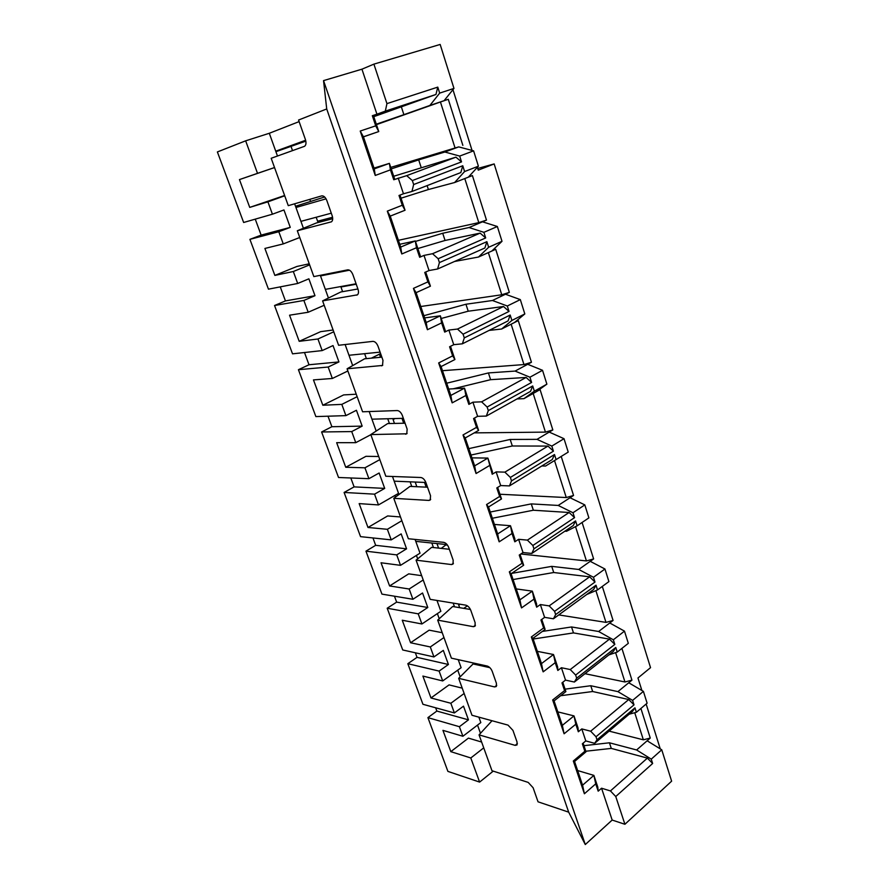 <?xml version="1.0" encoding="UTF-8"?>
<svg xmlns="http://www.w3.org/2000/svg" width="889" height="889" viewBox="0 0 889 889"><rect width="100%" height="100%" fill="white"/><g stroke="black" fill="none" stroke-linecap="round" stroke-linejoin="round"><path stroke-width="1.33" d="M357.145 396.694L341.809 404.384L345.91 415.63L356.433 410.262L362.167 426.12L351.722 431.576L355.767 442.666L370.835 434.688M376.191 431.054L369.191 411.551M362.167 426.12L331.886 426.72L321.607 431.976L351.722 431.576M321.607 431.976L338.542 477.493L368.913 478.693L364.935 467.803L345.743 467.27L336.664 442.678L355.767 442.666M371.924 419.175L403.339 418.319M327.997 416.196L331.886 426.72M378.703 456.502L365.968 456.313L345.743 467.27M364.935 467.803L379.825 459.624M493.228 771.141L479.604 782.087L470.803 757.973L450.812 751.649L442.944 730.358L462.891 736.27L459.402 726.702L468.459 719.857L463.502 706.166L454.379 712.945L450.845 703.266L430.976 697.965L422.886 676.073L442.7 680.941L439.11 671.095L448.423 664.483L443.322 650.392L433.943 656.938L430.309 646.959L410.585 642.758L402.261 620.233L421.919 623.978L418.219 613.843L427.798 607.498L422.553 592.996L412.907 599.275L409.162 589.007L389.593 585.951L381.025 562.77L400.528 565.337L396.716 554.892L406.573 548.824L401.172 533.889L391.238 539.879L360.556 536.645L344.099 492.45L354.1 486.883L384.704 488.394L379.136 473.004L368.913 478.693M486.316 416.074L488.317 410.618L532.7 385.948L530.544 391.36L486.316 416.074L477.615 416.319L473.593 418.552L476.537 427.353L478.615 430.398L474.493 418.052M405.062 423.208L387.626 423.586L370.802 434.577L406.784 433.799L407.14 429.131L402.373 415.552C401.072 412.452 399.383 410.785 397.283 410.551L362.579 411.785L347.088 368.791L364.601 358.8L381.859 357.156M546.879 384.159L536.389 391.671L523.943 398.65L534.367 391.171L546.879 384.159L542.534 370.302L529.933 377.214L531.6 382.459L487.128 407.04L481.594 401.828L472.915 402.184L477.615 416.319M529.933 377.214L515.098 371.08L527.699 364.29L542.534 370.302M488.317 410.618L487.128 407.04M532.7 385.948L534.367 391.171M389.426 423.542L387.726 418.741M471.937 457.857L487.861 458.079L492.439 471.792L492.217 474.248L496.14 471.892L504.874 472.137L547.98 446.078L512.32 445.989L470.992 455.046M516.954 398.95L523.943 398.65M533.167 393.483L545.457 432.121L552.836 429.932L540.079 389.604L536.389 391.671M468.814 448.623L510.175 439.455L537 439.355L552.836 429.932M545.457 432.121L474.226 432.876M403.706 423.231L401.995 418.363M430.665 499.407L428.931 500.429L430.265 499.974L430.532 495.729L425.909 482.583C424.653 479.571 422.964 477.882 420.853 477.504L385.815 476.237L370.802 434.577M474.648 465.858L465.214 437.977L463.025 434.954L476.071 473.526L474.648 465.858L487.861 458.079L492.217 474.248M476.071 473.526L489.339 465.647M476.537 427.353L463.025 434.954M465.214 437.977L478.615 430.398M394.46 423.431L393.105 419.586L395.072 418.541M504.874 472.137L510.375 477.437L553.425 451.168L547.98 446.078M553.425 451.168L551.813 446.089L537 439.355M510.175 439.455L512.32 445.989M551.813 446.089L564.015 438.688L549.213 432.087M345.91 415.63L315.873 416.585L298.426 369.702L328.174 367.035L338.942 361.923L309.005 364.757L298.426 369.702M341.809 404.384L322.829 405.24L313.461 379.903L332.353 378.47L328.174 367.035M356.245 394.205L343.643 394.916L322.829 405.24M448.678 389.049L464.503 388.16L469.236 402.339L468.859 404.384L472.915 402.184M481.594 401.828L526.121 377.447L490.617 379.681L453.279 388.782M347.877 370.98L332.353 378.47M352.689 365.59L345.132 344.532M333.753 331.808L317.94 338.987L322.174 350.588L333.019 345.565L338.942 361.923M255.243 219.138L261.144 235.107L290.259 227.373L283.958 209.948L272.412 214.205L243.642 222.483L217.383 151.941L245.653 140.829L269.311 133.272L299.115 121.615M347.088 368.791L382.514 365.457L382.97 360.323L378.036 346.288C376.714 343.098 375.002 341.465 372.924 341.365L338.609 345.276L322.607 300.882L357.411 294.837C358.623 293.759 358.812 291.87 357.978 289.192L352.889 274.679C351.522 271.401 349.81 269.789 347.743 269.845L313.85 276.601L297.315 230.751L331.43 221.828C332.819 220.683 333.053 218.616 332.142 215.627L326.863 200.603C325.463 197.236 323.74 195.658 321.707 195.88L288.269 205.659L271.189 158.275L304.549 146.296C306.116 145.096 306.394 142.829 305.394 139.484L298.56 120.026L326.719 108.958L323.54 80.621L361.945 69.186L376.936 114.192L385.326 111.125L386.937 103.624L373.902 64.13L361.945 69.186M272.412 214.205L267.911 201.847L249.731 207.393L239.452 179.589L257.51 173.344L245.653 140.829M261.144 235.107L249.909 239.352L278.813 231.729L290.259 227.373M249.909 239.352L268.456 289.169L297.693 283.48L293.326 271.512L274.857 275.401L264.9 248.453L283.258 243.908L278.813 231.729M280.257 286.869L285.436 300.915L314.984 295.704L308.872 278.824L297.693 283.48M285.436 300.915L274.534 305.516L303.882 300.449L314.984 295.704M317.94 338.987L299.204 341.32L289.558 315.195L308.194 312.25L303.882 300.449M274.534 305.516L292.525 353.833L322.174 350.588M304.494 352.522L309.005 364.757M490.617 379.681L488.417 372.936L446.711 383.203M515.098 371.08L488.417 372.936M526.121 377.447L531.6 382.459M489.094 330.408L501.607 329.019L511.897 320.44L510.175 315.028L508.097 320.885L462.38 343.81L453.746 344.688L449.59 346.766L452.634 355.867L438.666 362.945L452.168 402.861L450.834 395.427L464.503 388.16L465.88 395.483L468.859 404.384M450.512 346.299L454.935 359.523L452.634 355.867M366.379 358.634L364.623 353.678M380.092 352.122L348.988 355.267M333.097 330.008L320.64 331.653L299.204 341.32M269.311 133.272L275.734 151.174L305.638 140.251M257.51 173.344L274.534 167.543M277.479 156.031L275.734 151.174M452.946 89.678L472.059 150.441M477.371 167.332L478.249 170.132L494.173 163.932L477.726 168.454M239.452 179.589L274.545 167.565M249.731 207.393L284.613 195.502M267.911 201.847L284.713 195.802M303.405 228.262L294.626 203.803M283.258 243.908L299.76 237.507M274.857 275.401L296.937 266.456L309.239 263.8M293.326 271.512L309.616 264.878M308.194 312.25L324.185 305.283M328.441 298.026L320.296 275.312M275.923 151.686L305.838 141.14M373.791 116.67L435.954 94.467L385.326 111.125M376.936 114.192L372.335 115.703L373.391 115.492L378.758 131.561L363.445 136.85M372.335 115.703L375.714 125.838L378.758 131.561L363.423 136.784L360.223 131.05L375.247 175.455L374.269 168.866L363.423 136.784M375.714 125.838L360.223 131.05M375.247 175.455L390.438 169.866L389.393 163.376L374.269 168.866M390.438 169.866L393.749 179.756L394.649 179.111L389.393 163.376L374.002 168.088M324.641 196.98L295.515 206.27M295.959 207.504L326.063 198.836M393.749 179.756L406.695 175.644L455.935 157.164L393.694 176.266M398.228 178.078L403.462 193.758L411.94 191.479L413.652 184.534L412.34 180.556L406.695 175.644M331.286 213.193L300.927 221.361M413.652 184.534L462.758 165.754L460.835 172.566L411.94 191.479M403.462 193.758L399.005 195.48L402.273 205.248L405.051 210.237L399.994 195.102M402.273 205.248L387.315 211.138L390.238 216.116L405.051 210.237M387.315 211.138L401.795 253.965L400.695 247.064L390.238 216.116M401.795 253.965L416.474 247.731L415.307 240.93L400.695 247.064M416.474 247.731L419.664 257.277L420.386 256.121L415.307 240.93L399.761 244.286M320.518 275.923L349.477 270.189M419.664 257.277L423.997 255.41L432.543 253.709L480.127 233.118L445.067 240.463L417.852 248.542M423.997 255.41L429.043 270.545L437.61 268.989L439.422 262.577L438.166 258.743L432.543 253.709M356.078 283.78L325.33 289.358M439.422 262.577L486.872 241.675L484.872 247.998L437.61 268.989M429.043 270.545L424.742 272.445L427.898 281.88L430.42 286.18L425.698 272.023M427.898 281.88L413.441 288.38L416.108 292.67L430.42 286.18M413.441 288.38L427.42 329.719L426.209 322.54L416.108 292.67M427.42 329.719L441.611 322.896L440.333 315.817L426.209 322.54M441.611 322.896L444.689 332.108L445.233 330.486L440.333 315.817L424.631 317.895M444.689 332.108L448.878 330.063L457.491 329.052L503.507 306.505L468.214 311.206L441.222 318.484M462.38 343.81L464.302 337.887L463.069 334.186L457.491 329.052M448.878 330.063L453.746 344.688M438.666 362.945L441.088 366.568L454.935 359.523M450.834 395.427L441.088 366.568M452.168 402.861L465.88 395.483M322.607 300.882L340.843 291.97L357.911 288.981M297.315 230.751L316.317 222.983L332.697 218.694M527.699 364.29L531.444 362.268L523.965 364.568L442.478 370.702M371.369 358.156L380.603 353.6M510.175 315.028L464.302 337.887M380.525 357.289L379.425 354.166M373.902 64.13L440.166 44.45L453.968 88.411L444.078 100.69L429.898 105.447L439.677 93.112L453.968 88.411M310.45 201.103L309.828 199.347M292.525 150.63L291.07 146.518M318.062 222.528L316.184 217.249M342.598 291.659L340.787 286.558M435.954 94.467L437.777 87.122L386.937 103.624M437.777 87.122L439.677 93.112M401.395 107.024L403.895 114.659L429.898 105.447M376.303 124.216L403.895 114.659M421.13 167.332L418.697 159.887L391.238 168.899M455.935 157.164L461.524 161.887L459.68 156.075L444.844 152.019L418.697 159.887M412.34 180.556L461.524 161.887M462.758 165.754L464.591 171.544L478.404 166.187L473.593 150.852L459.68 156.075M427.12 185.612L428.398 189.535L454.623 182.534L464.591 171.544M401.028 198.203L428.398 189.535M317.595 221.228L332.575 217.272M445.067 240.463L442.711 233.262L415.474 241.419M480.127 233.118L485.683 237.941L483.905 232.329L469.059 227.528L442.711 233.262M438.166 258.743L485.683 237.941M486.872 241.675L488.65 247.264L502.007 241.319L497.351 226.506L483.905 232.329M454.512 261.477L478.515 257.021L488.65 247.264M340.943 286.98L356.233 284.213M468.214 311.206L465.936 304.238L423.886 315.695M503.507 306.505L509.03 311.428L507.308 306.005L492.462 300.504L465.936 304.238M463.069 334.186L509.03 311.428M511.897 320.44L524.821 313.939L520.321 299.604L507.308 306.005M523.965 364.568L511.131 324.207M531.444 362.268L518.265 320.607L501.607 329.019M514.453 322.529L524.821 313.939M492.462 300.504L505.474 294.237L520.321 299.604M505.474 294.237L509.341 292.37L501.763 294.77L420.786 306.505M509.341 292.37L495.718 249.309L478.515 257.021M488.35 252.609L501.763 294.77M502.007 241.319L491.784 251.065M469.059 227.528L482.505 221.805L497.351 226.506M482.505 221.805L486.494 220.116L478.804 222.617L398.416 240.319M486.494 220.116L472.403 175.578L454.623 182.534M464.791 178.556L478.804 222.617M444.844 152.019L458.735 146.896L473.593 150.852M478.404 166.187L468.336 177.167M458.735 146.896L390.738 167.41M462.858 145.374L448.289 99.29L440.433 101.991L455.068 147.996M376.447 124.638L440.433 101.991M448.289 99.29L444.078 100.69M479.604 782.087L447.912 771.396L427.909 717.634L436.855 711.056L435.654 707.788M454.379 712.945L422.942 704.288L407.829 663.694L417.03 657.349L415.352 652.793M433.943 656.938L402.728 649.97L387.193 608.232L396.65 602.131L394.46 596.197M412.907 599.275L381.937 594.119L365.957 551.169L375.669 545.324L372.958 537.956M354.1 486.883L350.811 477.982M384.704 488.394L374.558 494.162L378.481 504.93L398.55 493.351L392.494 476.482M323.54 80.621L585.284 844.55L568.682 812.157L538.045 801.811L533.111 787.743L528.199 782.409L491.984 770.73L479.049 734.87L515.153 745.36L517.02 744.938L517.042 742.015L512.964 730.402L508.03 725.113L471.992 715.267L458.68 678.34L494.584 686.93L496.34 686.475L496.406 683.274L492.206 671.306C491.039 668.528 489.383 666.783 487.239 666.05L451.401 658.16L437.688 620.133L473.381 626.689L475.015 626.212L475.137 622.7L470.803 610.365C469.603 607.509 467.936 605.776 465.803 605.165L430.198 599.342L416.074 560.159L451.501 564.559L453.001 564.082L453.19 560.214L448.712 547.48C447.489 544.557 445.811 542.846 443.678 542.346L408.351 538.734L393.783 498.329L428.931 500.429M459.402 726.702L427.909 717.634M468.459 719.857L436.855 711.056M439.11 671.095L407.829 663.694M448.423 664.483L417.03 657.349M418.219 613.843L387.193 608.232M427.798 607.498L396.65 602.131M396.716 554.892L365.957 551.169M406.573 548.824L375.669 545.324M374.558 494.162L344.099 492.45M391.238 539.879L387.382 529.311L367.99 527.477L359.167 503.607L378.481 504.93M585.284 844.55L612.165 820.058L601.553 788.21L598.197 791.166L595.741 783.842L584.395 793.766L573.316 761.006L584.851 751.272L582.351 743.793L585.795 740.926L581.795 728.913L578.328 731.769L575.805 724.213L564.104 733.781L552.669 699.965L564.571 690.597L561.981 682.885L565.526 680.118L561.404 667.728L557.836 670.462L555.225 662.661L543.157 671.862L531.344 636.946L543.624 627.967L540.957 620L544.613 617.355L540.345 604.553L536.667 607.176L533.978 599.119L521.532 607.909L509.33 571.838L521.999 563.293L519.243 555.058L523.01 552.536L518.609 539.312L514.809 541.812L512.031 533.489L499.174 541.834L486.561 504.552L499.64 496.451L496.795 487.939L500.696 485.561L496.14 471.892M568.682 812.157L326.719 108.958M394.171 481.171L425.875 482.483M483.738 747.849L470.803 757.973M494.173 163.932L650.537 667.65L637.958 677.985L641.891 690.486M646.147 704.021L660.249 748.86M481.638 742.048L468.425 738.114L450.812 751.649M480.482 733.314L477.515 725.091M478.86 717.145L480.816 722.579L462.891 736.27M464.136 693.487L450.845 703.266M462.213 688.153L449.067 684.886L430.976 697.965M460.158 676.862L457.735 670.15M458.235 659.671L461.124 667.717L442.7 680.941M443.967 637.546L430.309 646.959M442.222 632.712L429.165 630.157L410.585 642.758M439.233 618.733L437.388 613.61M436.988 600.453L440.866 611.276L421.919 623.978M423.22 579.972L409.162 589.007M421.664 575.672L408.707 573.861L389.593 585.951M417.674 558.837L416.441 555.414M447.1 544.624L415.774 541.357L420.019 553.18L400.528 565.337M415.774 541.357L415.074 539.423M401.839 520.698L387.382 529.311M400.495 516.965L387.648 515.942L367.99 527.477M395.449 497.107L394.86 495.484M500.696 485.561L509.441 485.916L511.519 480.893L510.375 477.437M612.165 820.058L624.911 824.281L615.755 796.533L610.443 790.932L601.553 788.21M577.628 770.552L593.885 775.386L597.786 787.065L598.197 791.166M610.443 790.932L647.392 758.106L611.276 748.405L585.818 751.227M584.395 793.766L582.573 785.187L593.885 775.386L595.741 783.842M582.573 785.187L574.561 761.473L573.316 761.006M574.561 761.473L586.007 751.805L584.851 751.272M586.007 751.805L583.117 743.16M629.179 714.2L636.38 712.289L634.957 707.833L632.512 711.389L594.663 743.304L585.795 740.926M594.663 743.304L597.008 739.792L596.008 736.759L590.663 731.203L581.795 728.913M557.792 711.867L574.005 715.901L578.028 727.947L578.328 731.769M590.663 731.203L628.734 699.532L592.663 691.52L560.648 695.709M564.104 733.781L562.348 725.346L574.005 715.901L575.805 724.213M562.348 725.346L554.08 700.888L552.669 699.965M554.08 700.888L565.882 691.575L564.571 690.597M565.882 691.575L562.77 682.263M608.821 654.949L617.244 652.07L615.788 647.47L613.388 651.359L574.383 682.041L565.526 680.118M574.383 682.041L576.672 678.185L575.639 675.051L570.249 669.55L561.404 667.728M537.334 651.348L553.503 654.515L557.647 666.95L557.836 670.462M570.249 669.55L609.487 639.124L573.483 632.912L533.167 639.024M543.157 671.862L541.479 663.594L553.503 654.515L555.225 662.661M541.479 663.594L532.944 638.335L531.344 636.946M532.944 638.335L545.113 629.412L543.624 627.967M545.113 629.412L541.768 619.411M586.718 594.497L597.508 589.94L596.008 585.206L593.652 589.44L553.436 618.788L544.613 617.355M553.436 618.788L555.658 614.566L554.592 611.332L549.169 605.887L540.345 604.553M516.231 588.907L532.333 591.152L536.612 603.987L536.667 607.176M549.169 605.887L589.629 576.817L553.725 572.516L513.064 579.55M521.532 607.909L519.921 599.831L532.333 591.152L533.978 599.119M519.921 599.831L511.108 573.738L509.33 571.838M511.108 573.738L523.665 565.237L521.999 563.293M523.665 565.237L520.076 554.492M564.915 531.166L566.493 531.3L577.139 525.81L575.583 520.921L573.294 525.532L531.8 553.447L523.01 552.536M531.8 553.447L533.956 548.846L532.855 545.502L527.388 540.123L518.609 539.312M494.44 524.443L510.464 525.71L514.887 538.967L514.809 541.812M527.388 540.123L569.138 512.497L533.344 510.23L492.35 518.254M499.174 541.834L497.662 533.956L510.464 525.71L512.031 533.489M497.662 533.956L488.55 506.986L486.561 504.552M488.55 506.986L501.507 498.929L499.64 496.451M501.507 498.929L497.662 487.416M511.519 480.893L554.492 454.535L552.269 459.535L509.441 485.916M449.345 549.28L431.632 547.346L416.074 560.159M470.425 609.476L452.657 606.509L437.688 620.133M489.861 667.661L473.081 663.95L458.68 678.34M492.017 720.735L479.049 734.87M427.542 487.205L409.962 486.405L393.783 498.329M582.095 522.476L593.619 558.925L590.218 561.337L604.953 569.004L593.485 577.283L594.997 582.039L554.592 611.332M602.309 586.418L613.077 620.466L609.765 622.989L624.478 631.134L613.343 639.791L614.81 644.403L575.639 675.051M621.911 648.392L631.946 680.141L628.734 682.774L643.403 691.375L632.601 700.388L634.013 704.855L596.008 736.759M640.902 708.455L650.259 738.048L647.136 740.781L661.749 749.794L651.259 759.15L652.637 763.484L647.392 758.106M561.215 456.435L573.549 495.451L570.038 497.74L584.818 504.896L572.983 512.742L574.55 517.654L532.855 545.502M458.735 605.076L460.002 604.22M441.244 548.391L446.356 544.546M426.187 487.15L424.52 482.427M661.749 749.794L671.617 781.175L624.911 824.281M474.937 664.361L474.537 663.261M454.501 606.809L453.179 603.098M433.454 547.546L431.854 543.035M411.774 486.483L410.118 481.827M436.966 543.568L438.577 548.102M458.335 603.942L459.657 607.676M479.727 664.405L480.36 664.539M415.196 482.038L416.852 486.716M554.492 454.535L556.103 459.591L568.227 452.101L564.015 438.688M615.755 796.533L652.637 763.484M651.259 759.15L636.624 749.972L609.443 742.793L611.276 748.405M609.443 742.793L583.951 745.671M634.957 707.833L597.008 739.792M636.38 712.289L647.114 703.199L643.403 691.375M634.013 704.855L628.734 699.532M632.601 700.388L617.922 691.631L590.774 685.73L592.663 691.52M590.774 685.73L565.071 689.153M615.788 647.47L576.672 678.185M617.244 652.07L628.312 643.336L624.478 631.134M614.81 644.403L609.487 639.124M613.343 639.791L598.63 631.49L571.538 626.956L573.483 632.912M571.538 626.956L542.357 631.434M596.008 585.206L555.658 614.566M597.508 589.94L608.909 581.595L604.953 569.004M594.997 582.039L589.629 576.817M593.485 577.283L578.728 569.46L551.713 566.371L553.725 572.516M551.713 566.371L511.608 573.394M575.583 520.921L533.956 548.846M577.139 525.81L588.896 517.876L584.818 504.896M574.55 517.654L569.138 512.497M572.983 512.742L558.203 505.441L531.266 503.896L533.344 510.23M531.266 503.896L490.25 512.02M541.834 465.969L545.557 466.047L556.103 459.591M575.527 526.644L586.44 560.937L593.619 558.925M578.728 569.46L590.218 561.337M586.44 560.937L520.832 553.991M595.886 590.629L605.987 622.389L613.077 620.466M598.63 631.49L609.765 622.989M605.987 622.389L558.759 614.91M615.61 652.626L624.956 681.985L631.946 680.141M617.922 691.631L628.734 682.774M624.956 681.985L584.995 673.684M634.735 712.722L643.347 739.815L650.259 738.048M636.624 749.972L647.136 740.781M643.347 739.815L609.109 731.125M554.514 460.569L566.271 497.551L573.549 495.451M558.203 505.441L570.038 497.74M566.271 497.551L499.951 494.251M463.725 608.354L467.403 605.854M447.5 545.157L446.545 545.057M407.106 433.421L405.617 434.232M381.537 365.846L382.714 365.268M356.656 295.159L357.467 294.804M453.434 563.304L451.501 564.559M475.448 625.245L473.381 626.689M496.751 685.308L494.584 686.93M517.365 743.593L515.153 745.36"/></g></svg>
